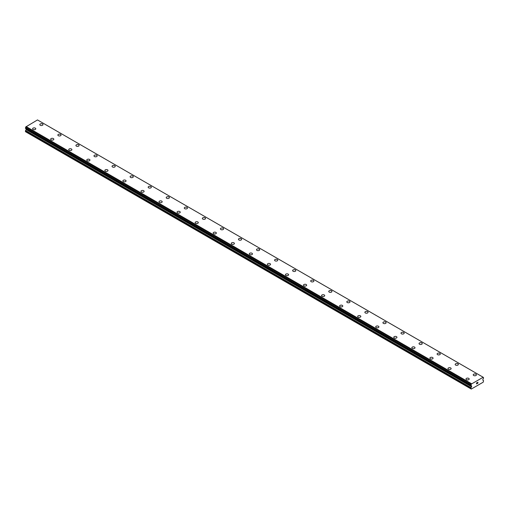 <?xml version="1.0" encoding="UTF-8"?>
<svg xmlns="http://www.w3.org/2000/svg" width="509" height="509" viewBox="0 0 509 509"><rect width="100%" height="100%" fill="white"/><g stroke="black" fill="none" stroke-linecap="round" stroke-linejoin="round"><path stroke-width="0.76" d="M39.804 124.622A1.597 0.923 180 0 1 40.79 123.77A1.597 0.923 180 0 1 42.533 123.967A1.597 0.923 180 0 1 42.998 124.622A1.597 0.923 180 0 1 42.012 125.475A1.597 0.923 180 0 1 40.275 125.271A1.597 0.923 180 0 1 39.804 124.622A1.597 0.923 180 0 1 40.79 123.776A1.597 0.923 180 0 1 42.533 123.973A1.597 0.923 180 0 1 42.998 124.622M57.867 135.05A1.597 0.923 180 0 1 58.853 134.198A1.597 0.923 180 0 1 60.59 134.395A1.597 0.923 180 0 1 61.055 135.05A1.597 0.923 180 0 1 60.075 135.897A1.597 0.923 180 0 1 58.331 135.699A1.597 0.923 180 0 1 57.867 135.05A1.597 0.923 180 0 1 58.853 134.198A1.597 0.923 180 0 1 60.59 134.401A1.597 0.923 180 0 1 61.055 135.05M75.924 145.472A1.597 0.923 180 0 1 76.91 144.626A1.597 0.923 180 0 1 78.647 144.823A1.597 0.923 180 0 1 79.118 145.479A1.597 0.923 180 0 1 78.132 146.325A1.597 0.923 180 0 1 76.395 146.128A1.597 0.923 180 0 1 75.924 145.472A1.597 0.923 180 0 1 76.91 144.626A1.597 0.923 180 0 1 78.647 144.823A1.597 0.923 180 0 1 79.118 145.472M93.98 155.9A1.597 0.923 180 0 1 94.967 155.048A1.597 0.923 180 0 1 96.71 155.251A1.597 0.923 180 0 1 97.174 155.9A1.597 0.923 180 0 1 96.188 156.753A1.597 0.923 180 0 1 94.451 156.549A1.597 0.923 180 0 1 93.98 155.9A1.597 0.923 180 0 1 94.973 155.054A1.597 0.923 180 0 1 96.71 155.251A1.597 0.923 180 0 1 97.174 155.9M112.044 166.328A1.597 0.923 180 0 1 113.03 165.476A1.597 0.923 180 0 1 114.767 165.673A1.597 0.923 180 0 1 115.238 166.328A1.597 0.923 180 0 1 114.251 167.181A1.597 0.923 180 0 1 112.508 166.977A1.597 0.923 180 0 1 112.044 166.328A1.597 0.923 180 0 1 113.03 165.476A1.597 0.923 180 0 1 114.767 165.679A1.597 0.923 180 0 1 115.238 166.328M130.1 176.75A1.597 0.923 180 0 1 131.087 175.904A1.597 0.923 180 0 1 132.824 176.101A1.597 0.923 180 0 1 133.294 176.757A1.597 0.923 180 0 1 132.308 177.603A1.597 0.923 180 0 1 130.571 177.406A1.597 0.923 180 0 1 130.1 176.75A1.597 0.923 180 0 1 131.087 175.904A1.597 0.923 180 0 1 132.824 176.108A1.597 0.923 180 0 1 133.294 176.75M148.164 187.178A1.597 0.923 180 0 1 149.143 186.326A1.597 0.923 180 0 1 150.887 186.529A1.597 0.923 180 0 1 151.351 187.178A1.597 0.923 180 0 1 150.365 188.031A1.597 0.923 180 0 1 148.628 187.834A1.597 0.923 180 0 1 148.164 187.178A1.597 0.923 180 0 1 149.15 186.332A1.597 0.923 180 0 1 150.887 186.529A1.597 0.923 180 0 1 151.351 187.178M166.22 197.607A1.597 0.923 180 0 1 167.207 196.754A1.597 0.923 180 0 1 168.943 196.958A1.597 0.923 180 0 1 169.414 197.607A1.597 0.923 180 0 1 168.428 198.459A1.597 0.923 180 0 1 166.685 198.256A1.597 0.923 180 0 1 166.22 197.607A1.597 0.923 180 0 1 167.207 196.76A1.597 0.923 180 0 1 168.943 196.958A1.597 0.923 180 0 1 169.414 197.607M184.277 208.035A1.597 0.923 180 0 1 185.263 207.182A1.597 0.923 180 0 1 187.007 207.379A1.597 0.923 180 0 1 187.471 208.035A1.597 0.923 180 0 1 186.485 208.881A1.597 0.923 180 0 1 184.748 208.684A1.597 0.923 180 0 1 184.277 208.035A1.597 0.923 180 0 1 185.263 207.182A1.597 0.923 180 0 1 187.007 207.386A1.597 0.923 180 0 1 187.471 208.035M202.34 218.456A1.597 0.923 180 0 1 203.326 217.61A1.597 0.923 180 0 1 205.063 217.807A1.597 0.923 180 0 1 205.528 218.463A1.597 0.923 180 0 1 204.548 219.309A1.597 0.923 180 0 1 202.805 219.112A1.597 0.923 180 0 1 202.34 218.456A1.597 0.923 180 0 1 203.326 217.61A1.597 0.923 180 0 1 205.063 217.807A1.597 0.923 180 0 1 205.528 218.456M220.397 228.885A1.597 0.923 180 0 1 221.383 228.032A1.597 0.923 180 0 1 223.12 228.236A1.597 0.923 180 0 1 223.591 228.885A1.597 0.923 180 0 1 222.605 229.737A1.597 0.923 180 0 1 220.868 229.54A1.597 0.923 180 0 1 220.397 228.885A1.597 0.923 180 0 1 221.383 228.038A1.597 0.923 180 0 1 223.12 228.236A1.597 0.923 180 0 1 223.591 228.885M238.454 239.313A1.597 0.923 180 0 1 239.44 238.46A1.597 0.923 180 0 1 241.183 238.657A1.597 0.923 180 0 1 241.648 239.313A1.597 0.923 180 0 1 240.662 240.165A1.597 0.923 180 0 1 238.925 239.962A1.597 0.923 180 0 1 238.454 239.313A1.597 0.923 180 0 1 239.446 238.46A1.597 0.923 180 0 1 241.183 238.664A1.597 0.923 180 0 1 241.648 239.313M256.517 249.741A1.597 0.923 180 0 1 257.503 248.888A1.597 0.923 180 0 1 259.24 249.086A1.597 0.923 180 0 1 259.711 249.741A1.597 0.923 180 0 1 258.725 250.587A1.597 0.923 180 0 1 256.981 250.39A1.597 0.923 180 0 1 256.517 249.741A1.597 0.923 180 0 1 257.503 248.888A1.597 0.923 180 0 1 259.24 249.092A1.597 0.923 180 0 1 259.711 249.741M274.574 260.163A1.597 0.923 180 0 1 275.56 259.31A1.597 0.923 180 0 1 277.297 259.514A1.597 0.923 180 0 1 277.768 260.169A1.597 0.923 180 0 1 276.781 261.015A1.597 0.923 180 0 1 275.045 260.818A1.597 0.923 180 0 1 274.574 260.163A1.597 0.923 180 0 1 275.56 259.316A1.597 0.923 180 0 1 277.297 259.514A1.597 0.923 180 0 1 277.768 260.163M292.637 270.591A1.597 0.923 180 0 1 293.617 269.738A1.597 0.923 180 0 1 295.36 269.942A1.597 0.923 180 0 1 295.824 270.591A1.597 0.923 180 0 1 294.838 271.443A1.597 0.923 180 0 1 293.101 271.24A1.597 0.923 180 0 1 292.637 270.591A1.597 0.923 180 0 1 293.623 269.745A1.597 0.923 180 0 1 295.36 269.942A1.597 0.923 180 0 1 295.824 270.591M310.694 281.019A1.597 0.923 180 0 1 311.68 280.166A1.597 0.923 180 0 1 313.417 280.364A1.597 0.923 180 0 1 313.888 281.019A1.597 0.923 180 0 1 312.901 281.865A1.597 0.923 180 0 1 311.158 281.668A1.597 0.923 180 0 1 310.694 281.019A1.597 0.923 180 0 1 311.68 280.166A1.597 0.923 180 0 1 313.417 280.37A1.597 0.923 180 0 1 313.888 281.019M328.75 291.441A1.597 0.923 180 0 1 329.737 290.594A1.597 0.923 180 0 1 331.48 290.792A1.597 0.923 180 0 1 331.944 291.447A1.597 0.923 180 0 1 330.958 292.293A1.597 0.923 180 0 1 329.221 292.096A1.597 0.923 180 0 1 328.75 291.441A1.597 0.923 180 0 1 329.737 290.594A1.597 0.923 180 0 1 331.48 290.798A1.597 0.923 180 0 1 331.944 291.441M346.814 301.869A1.597 0.923 180 0 1 347.8 301.016A1.597 0.923 180 0 1 349.537 301.22A1.597 0.923 180 0 1 350.001 301.869A1.597 0.923 180 0 1 349.021 302.721A1.597 0.923 180 0 1 347.278 302.524A1.597 0.923 180 0 1 346.814 301.869A1.597 0.923 180 0 1 347.8 301.023A1.597 0.923 180 0 1 349.537 301.22A1.597 0.923 180 0 1 350.001 301.869M364.87 312.297A1.597 0.923 180 0 1 365.856 311.444A1.597 0.923 180 0 1 367.593 311.642A1.597 0.923 180 0 1 368.064 312.297A1.597 0.923 180 0 1 367.078 313.15A1.597 0.923 180 0 1 365.335 312.946A1.597 0.923 180 0 1 364.87 312.297A1.597 0.923 180 0 1 365.856 311.451A1.597 0.923 180 0 1 367.593 311.648A1.597 0.923 180 0 1 368.064 312.297M382.927 322.725A1.597 0.923 180 0 1 383.913 321.873A1.597 0.923 180 0 1 385.657 322.07A1.597 0.923 180 0 1 386.121 322.725A1.597 0.923 180 0 1 385.135 323.571A1.597 0.923 180 0 1 383.398 323.374A1.597 0.923 180 0 1 382.927 322.725A1.597 0.923 180 0 1 383.913 321.873A1.597 0.923 180 0 1 385.657 322.076A1.597 0.923 180 0 1 386.121 322.725M400.99 333.147A1.597 0.923 180 0 1 401.976 332.294A1.597 0.923 180 0 1 403.713 332.498A1.597 0.923 180 0 1 404.184 333.153A1.597 0.923 180 0 1 403.198 333.999A1.597 0.923 180 0 1 401.455 333.802A1.597 0.923 180 0 1 400.99 333.147A1.597 0.923 180 0 1 401.976 332.301A1.597 0.923 180 0 1 403.713 332.498A1.597 0.923 180 0 1 404.184 333.147M419.047 343.575A1.597 0.923 180 0 1 420.033 342.722A1.597 0.923 180 0 1 421.77 342.926A1.597 0.923 180 0 1 422.241 343.575A1.597 0.923 180 0 1 421.255 344.428A1.597 0.923 180 0 1 419.518 344.224A1.597 0.923 180 0 1 419.047 343.575A1.597 0.923 180 0 1 420.033 342.729A1.597 0.923 180 0 1 421.77 342.926A1.597 0.923 180 0 1 422.241 343.575M437.11 354.003A1.597 0.923 180 0 1 438.09 353.151A1.597 0.923 180 0 1 439.833 353.348A1.597 0.923 180 0 1 440.298 354.003A1.597 0.923 180 0 1 439.312 354.856A1.597 0.923 180 0 1 437.575 354.652A1.597 0.923 180 0 1 437.11 354.003A1.597 0.923 180 0 1 438.096 353.151A1.597 0.923 180 0 1 439.833 353.354A1.597 0.923 180 0 1 440.298 354.003M455.167 364.431A1.597 0.923 180 0 1 456.153 363.579A1.597 0.923 180 0 1 457.89 363.782A1.597 0.923 180 0 1 458.361 364.431M457.89 363.776A1.597 0.923 180 0 1 458.361 364.425A1.597 0.923 180 0 1 457.375 365.277A1.597 0.923 180 0 1 455.631 365.08A1.597 0.923 180 0 1 455.167 364.425A1.597 0.923 180 0 1 456.153 363.579A1.597 0.923 180 0 1 457.89 363.776M473.224 374.853A1.597 0.923 180 0 1 474.21 374A1.597 0.923 180 0 1 475.953 374.204A1.597 0.923 180 0 1 476.418 374.853A1.597 0.923 180 0 1 475.431 375.706A1.597 0.923 180 0 1 473.694 375.508A1.597 0.923 180 0 1 473.224 374.853A1.597 0.923 180 0 1 474.21 374.007A1.597 0.923 180 0 1 475.953 374.204A1.597 0.923 180 0 1 476.418 374.853M32.582 128.796A1.597 0.923 180 0 1 33.569 127.944A1.597 0.923 180 0 1 35.306 128.147A1.597 0.923 180 0 1 35.776 128.796M35.306 128.141A1.597 0.923 180 0 1 35.776 128.79A1.597 0.923 180 0 1 34.79 129.642A1.597 0.923 180 0 1 33.047 129.445A1.597 0.923 180 0 1 32.582 128.79A1.597 0.923 180 0 1 33.569 127.944A1.597 0.923 180 0 1 35.306 128.141M50.639 139.218A1.597 0.923 180 0 1 51.625 138.365A1.597 0.923 180 0 1 53.369 138.569A1.597 0.923 180 0 1 53.833 139.218A1.597 0.923 180 0 1 52.847 140.07A1.597 0.923 180 0 1 51.11 139.873A1.597 0.923 180 0 1 50.639 139.218A1.597 0.923 180 0 1 51.625 138.372A1.597 0.923 180 0 1 53.369 138.569A1.597 0.923 180 0 1 53.833 139.218M71.425 148.997A1.597 0.923 180 0 1 71.89 149.646A1.597 0.923 180 0 1 70.91 150.499A1.597 0.923 180 0 1 69.167 150.295A1.597 0.923 180 0 1 68.702 149.646A1.597 0.923 180 0 1 69.688 148.8A1.597 0.923 180 0 1 71.425 148.997M68.702 149.646A1.597 0.923 180 0 1 69.688 148.793A1.597 0.923 180 0 1 71.425 148.991A1.597 0.923 180 0 1 71.89 149.646M86.759 160.074A1.597 0.923 180 0 1 87.745 159.222A1.597 0.923 180 0 1 89.482 159.419A1.597 0.923 180 0 1 89.953 160.074A1.597 0.923 180 0 1 88.967 160.92A1.597 0.923 180 0 1 87.23 160.723A1.597 0.923 180 0 1 86.759 160.074A1.597 0.923 180 0 1 87.745 159.222A1.597 0.923 180 0 1 89.482 159.425A1.597 0.923 180 0 1 89.953 160.074M104.816 170.502A1.597 0.923 180 0 1 105.808 169.65A1.597 0.923 180 0 1 107.545 169.847A1.597 0.923 180 0 1 108.01 170.502M107.545 169.847A1.597 0.923 180 0 1 108.01 170.496A1.597 0.923 180 0 1 107.024 171.348A1.597 0.923 180 0 1 105.287 171.151A1.597 0.923 180 0 1 104.816 170.496A1.597 0.923 180 0 1 105.802 169.643A1.597 0.923 180 0 1 107.545 169.847M122.879 180.924A1.597 0.923 180 0 1 123.865 180.071A1.597 0.923 180 0 1 125.602 180.275A1.597 0.923 180 0 1 126.073 180.924A1.597 0.923 180 0 1 125.087 181.777A1.597 0.923 180 0 1 123.343 181.573A1.597 0.923 180 0 1 122.879 180.924A1.597 0.923 180 0 1 123.865 180.078A1.597 0.923 180 0 1 125.602 180.275A1.597 0.923 180 0 1 126.073 180.924M143.665 190.703A1.597 0.923 180 0 1 144.13 191.352A1.597 0.923 180 0 1 143.144 192.205A1.597 0.923 180 0 1 141.407 192.001A1.597 0.923 180 0 1 140.936 191.352A1.597 0.923 180 0 1 141.922 190.5A1.597 0.923 180 0 1 143.665 190.703M140.936 191.352A1.597 0.923 180 0 1 141.922 190.5A1.597 0.923 180 0 1 143.665 190.697A1.597 0.923 180 0 1 144.13 191.352M158.999 201.774A1.597 0.923 180 0 1 159.979 200.928A1.597 0.923 180 0 1 161.722 201.125A1.597 0.923 180 0 1 162.186 201.78A1.597 0.923 180 0 1 161.2 202.627A1.597 0.923 180 0 1 159.463 202.429A1.597 0.923 180 0 1 158.999 201.774A1.597 0.923 180 0 1 159.985 200.928A1.597 0.923 180 0 1 161.722 201.131A1.597 0.923 180 0 1 162.186 201.774M177.056 212.202A1.597 0.923 180 0 1 178.042 211.35A1.597 0.923 180 0 1 179.779 211.553A1.597 0.923 180 0 1 180.25 212.202A1.597 0.923 180 0 1 179.263 213.055A1.597 0.923 180 0 1 177.52 212.857A1.597 0.923 180 0 1 177.056 212.202A1.597 0.923 180 0 1 178.042 211.356A1.597 0.923 180 0 1 179.779 211.553A1.597 0.923 180 0 1 180.25 212.202M195.112 222.63A1.597 0.923 180 0 1 196.099 221.778A1.597 0.923 180 0 1 197.842 221.975A1.597 0.923 180 0 1 198.306 222.63A1.597 0.923 180 0 1 197.32 223.483A1.597 0.923 180 0 1 195.583 223.279A1.597 0.923 180 0 1 195.112 222.63A1.597 0.923 180 0 1 196.099 221.784A1.597 0.923 180 0 1 197.842 221.981A1.597 0.923 180 0 1 198.306 222.63M215.899 232.409A1.597 0.923 180 0 1 216.363 233.058A1.597 0.923 180 0 1 215.383 233.905A1.597 0.923 180 0 1 213.64 233.707A1.597 0.923 180 0 1 213.176 233.058A1.597 0.923 180 0 1 214.162 232.206A1.597 0.923 180 0 1 215.899 232.409M213.176 233.058A1.597 0.923 180 0 1 214.162 232.206A1.597 0.923 180 0 1 215.899 232.403A1.597 0.923 180 0 1 216.363 233.058M231.232 243.48A1.597 0.923 180 0 1 232.219 242.628A1.597 0.923 180 0 1 233.955 242.831A1.597 0.923 180 0 1 234.426 243.487A1.597 0.923 180 0 1 233.44 244.333A1.597 0.923 180 0 1 231.703 244.135A1.597 0.923 180 0 1 231.232 243.48A1.597 0.923 180 0 1 232.219 242.634A1.597 0.923 180 0 1 233.955 242.831A1.597 0.923 180 0 1 234.426 243.48M249.289 253.908A1.597 0.923 180 0 1 250.275 253.056A1.597 0.923 180 0 1 252.019 253.259A1.597 0.923 180 0 1 252.483 253.908A1.597 0.923 180 0 1 251.497 254.761A1.597 0.923 180 0 1 249.76 254.557A1.597 0.923 180 0 1 249.289 253.908A1.597 0.923 180 0 1 250.282 253.062A1.597 0.923 180 0 1 252.019 253.259A1.597 0.923 180 0 1 252.483 253.908M267.352 264.336A1.597 0.923 180 0 1 268.338 263.484A1.597 0.923 180 0 1 270.075 263.681A1.597 0.923 180 0 1 270.546 264.336A1.597 0.923 180 0 1 269.56 265.189A1.597 0.923 180 0 1 267.817 264.985A1.597 0.923 180 0 1 267.352 264.336A1.597 0.923 180 0 1 268.338 263.484A1.597 0.923 180 0 1 270.075 263.687A1.597 0.923 180 0 1 270.546 264.336M288.132 274.116A1.597 0.923 180 0 1 288.603 274.765A1.597 0.923 180 0 1 287.617 275.611A1.597 0.923 180 0 1 285.88 275.414A1.597 0.923 180 0 1 285.409 274.758A1.597 0.923 180 0 1 286.395 273.912A1.597 0.923 180 0 1 288.132 274.116M285.409 274.758A1.597 0.923 180 0 1 286.395 273.912A1.597 0.923 180 0 1 288.132 274.109A1.597 0.923 180 0 1 288.603 274.758M303.472 285.186A1.597 0.923 180 0 1 304.452 284.334A1.597 0.923 180 0 1 306.195 284.537A1.597 0.923 180 0 1 306.66 285.186A1.597 0.923 180 0 1 305.674 286.039A1.597 0.923 180 0 1 303.937 285.842A1.597 0.923 180 0 1 303.472 285.186A1.597 0.923 180 0 1 304.458 284.34A1.597 0.923 180 0 1 306.195 284.537A1.597 0.923 180 0 1 306.66 285.186M321.529 295.614A1.597 0.923 180 0 1 322.515 294.762A1.597 0.923 180 0 1 324.252 294.959A1.597 0.923 180 0 1 324.723 295.614A1.597 0.923 180 0 1 323.737 296.467A1.597 0.923 180 0 1 321.993 296.263A1.597 0.923 180 0 1 321.529 295.614A1.597 0.923 180 0 1 322.515 294.768A1.597 0.923 180 0 1 324.252 294.966A1.597 0.923 180 0 1 324.723 295.614M339.586 306.043A1.597 0.923 180 0 1 340.572 305.19A1.597 0.923 180 0 1 342.315 305.387A1.597 0.923 180 0 1 342.78 306.043A1.597 0.923 180 0 1 341.793 306.889A1.597 0.923 180 0 1 340.057 306.692A1.597 0.923 180 0 1 339.586 306.043A1.597 0.923 180 0 1 340.572 305.19A1.597 0.923 180 0 1 342.315 305.394A1.597 0.923 180 0 1 342.78 306.043M357.649 316.464A1.597 0.923 180 0 1 358.635 315.618A1.597 0.923 180 0 1 360.372 315.815A1.597 0.923 180 0 1 360.836 316.471A1.597 0.923 180 0 1 359.857 317.317A1.597 0.923 180 0 1 358.113 317.12A1.597 0.923 180 0 1 357.649 316.464A1.597 0.923 180 0 1 358.635 315.618A1.597 0.923 180 0 1 360.372 315.815A1.597 0.923 180 0 1 360.836 316.464M375.706 326.893A1.597 0.923 180 0 1 376.692 326.04A1.597 0.923 180 0 1 378.429 326.244A1.597 0.923 180 0 1 378.9 326.893A1.597 0.923 180 0 1 377.913 327.745A1.597 0.923 180 0 1 376.176 327.541A1.597 0.923 180 0 1 375.706 326.893A1.597 0.923 180 0 1 376.692 326.046A1.597 0.923 180 0 1 378.429 326.244A1.597 0.923 180 0 1 378.9 326.893M393.762 337.321A1.597 0.923 180 0 1 394.749 336.468A1.597 0.923 180 0 1 396.492 336.665A1.597 0.923 180 0 1 396.956 337.321A1.597 0.923 180 0 1 395.97 338.173A1.597 0.923 180 0 1 394.233 337.97A1.597 0.923 180 0 1 393.762 337.321A1.597 0.923 180 0 1 394.755 336.468A1.597 0.923 180 0 1 396.492 336.672A1.597 0.923 180 0 1 396.956 337.321M411.826 347.742A1.597 0.923 180 0 1 412.812 346.896A1.597 0.923 180 0 1 414.549 347.093A1.597 0.923 180 0 1 415.02 347.749A1.597 0.923 180 0 1 414.033 348.595A1.597 0.923 180 0 1 412.29 348.398A1.597 0.923 180 0 1 411.826 347.742A1.597 0.923 180 0 1 412.812 346.896A1.597 0.923 180 0 1 414.549 347.1A1.597 0.923 180 0 1 415.02 347.742M429.882 358.171A1.597 0.923 180 0 1 430.869 357.318A1.597 0.923 180 0 1 432.605 357.522A1.597 0.923 180 0 1 433.076 358.171A1.597 0.923 180 0 1 432.09 359.023A1.597 0.923 180 0 1 430.353 358.826A1.597 0.923 180 0 1 429.882 358.171A1.597 0.923 180 0 1 430.869 357.324A1.597 0.923 180 0 1 432.605 357.522A1.597 0.923 180 0 1 433.076 358.171M447.945 368.599A1.597 0.923 180 0 1 448.925 367.746A1.597 0.923 180 0 1 450.669 367.943A1.597 0.923 180 0 1 451.133 368.599A1.597 0.923 180 0 1 450.147 369.451A1.597 0.923 180 0 1 448.41 369.248A1.597 0.923 180 0 1 447.945 368.599A1.597 0.923 180 0 1 448.932 367.752A1.597 0.923 180 0 1 450.669 367.95A1.597 0.923 180 0 1 451.133 368.599M466.002 379.027A1.597 0.923 180 0 1 466.988 378.174A1.597 0.923 180 0 1 468.725 378.372A1.597 0.923 180 0 1 469.196 379.027A1.597 0.923 180 0 1 468.21 379.873A1.597 0.923 180 0 1 466.467 379.676A1.597 0.923 180 0 1 466.002 379.027A1.597 0.923 180 0 1 466.988 378.174A1.597 0.923 180 0 1 468.725 378.378A1.597 0.923 180 0 1 469.196 379.027M476.628 382.927L476.628 383.334L477.079 382.666L476.628 382.927M476.628 383.404L476.628 383.811L476.621 383.404M476.564 383.913L477.079 383.621L476.564 383.913L476.564 382.895L477.079 382.596M477.436 382.653L477.906 382.221M477.779 382.781L477.506 383.309L477.779 382.781M477.506 383.309L477.989 383.029L477.506 383.302M477.378 383.442L477.989 383.092L477.378 383.449L477.887 382.335M471.557 386.77L471.487 385.873A0.554 0.318 -60 0 1 471.474 385.867L470.933 385.58L470.971 384.817A0.624 0.356 -60 0 0 471.34 384.072L483.124 377.271A0.624 0.356 -60 0 0 483.486 377.589L483.474 378.372A0.624 0.356 -60 0 0 483.06 379.052A0.554 0.318 -60 0 1 482.971 379.243L482.774 380.045L483.423 380.541A0.636 0.369 -60 0 1 483.55 380.84L483.187 382.189L475.412 386.681L471.27 389.067L470.908 388.138A0.636 0.369 -60 0 1 471.035 387.699L471.557 386.77L26.099 129.585L25.577 130.514A0.636 0.369 120 0 0 25.45 130.959L25.45 131.678L470.908 388.857M471.398 385.784A0.554 0.318 -60 0 0 471.474 385.867L470.978 385.58A0.624 0.356 -60 0 1 471.398 385.784L471.016 385.567M26.201 128.815L26.099 129.585M25.45 128.338L470.908 385.536L25.45 128.338L25.514 127.632A0.624 0.356 -60 0 0 25.876 126.894L37.488 119.933L482.946 377.112M37.634 120.016L483.092 377.201M483.486 377.589L483.124 377.379M471.512 383.716L26.054 126.531M471.34 384.072L25.876 126.894M470.971 384.817L25.514 127.632M470.908 384.938L25.45 127.759M471.684 386.446L26.226 129.267M470.908 388.138L25.45 130.959M471.366 383.971L25.908 126.792M471.684 386.121L26.226 128.936M471.035 387.699L25.577 130.514M483.525 377.595L483.124 377.36M470.933 385.58L25.475 128.395"/></g></svg>

